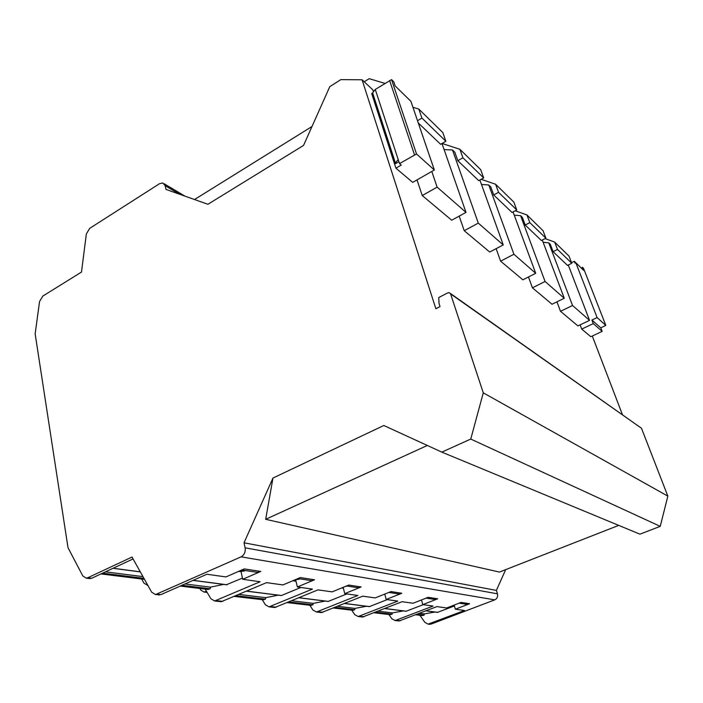 <?xml version="1.0" encoding="UTF-8"?>
<svg xmlns="http://www.w3.org/2000/svg" width="703" height="703" viewBox="0 0 703 703"><rect width="100%" height="100%" fill="white"/><g stroke="black" fill="none" stroke-linecap="round" stroke-linejoin="round"><path stroke-width="1.05" d="M470.755 439.067L660.231 526.354L639.923 534.166L441.827 452.117L383.82 425.5L272.975 478.031L244.02 542.804L245.127 547.822C245.672 551.96 244.336 554.957 241.103 556.838L155.512 594.571L151.655 592.172L132.023 557.04L87.734 577.769L86.179 578.147L82.778 575.906L68.006 547.699L35.15 333.863L39.544 301.543L42.848 296.051L81.495 272.07L86.346 233.941L89.72 228.343L159.555 183.685L162.868 183L165.161 185.662L165.996 189.406L207.921 204.283L303.538 145.433L329.812 86.61L340.823 79.632L362.08 79.773L435.869 308.722L440.043 306.587L439.032 303.476L438.742 297.545L447.785 292.879L449.279 292.659L450.57 293.872L483.277 392.845L470.755 439.067L441.827 452.117M660.231 526.354L667.85 496.116L483.277 392.845M667.85 496.116L641.479 428.25L450.351 293.415M580.116 324.865L581.724 329.101L590.81 336.711L602.172 331.368L600.819 327.87L605.81 325.384L583.56 268.388L582.435 267.281L583.639 270.374L575.81 262.702L597.102 317.571L591.908 320.05L600.819 327.87M622.41 414.621L592.295 336.016M373.284 91.249L372.827 89.861L362.08 79.773M372.634 92.963L371.694 93.543L395.921 168.184L412.687 182.367L434.34 170.003L410.904 101.329L395.148 85.915L393.768 81.812L391.553 79.624L416.528 153.966L434.34 170.003M417.037 179.889L422.239 195.539L451.695 220.206L466.01 212.385L441.985 143.526M459.182 216.111L464.226 230.698L489.71 252.034L503.251 244.934L479.894 180.03M496.142 248.66L500.598 261.164L522.865 279.812L535.712 273.3L513.049 211.937M528.463 276.973L532.426 287.817L552.04 304.241L564.263 298.248L542.294 240.057M556.952 301.833L560.502 311.324L577.919 325.92L589.562 320.366L568.288 265.04M575.81 262.702L574.992 263.115L574.281 261.279L571.548 262.658M581.724 329.101L593.279 323.608L591.908 320.05M384.989 83.402L369.189 78.683L364.233 81.794M194.52 199.529L311.991 126.514M429.041 624.22L431.15 624.079L494.745 599.861C497.144 598.64 498.049 596.627 497.452 593.824L245.127 547.822M505.677 569.641L496.388 590.397L497.452 593.824M429.911 624.317L428.118 624.123L464.507 610.485L455.342 609.202L469.613 603.728L461.089 602.409L446.642 607.972L436.871 606.601L399.111 620.977L395.121 620.547L391.835 618.763L388.891 614.501M395.121 620.547L433.066 606.065L422.811 604.624L437.714 598.807L428.145 597.322L413.048 603.253L402.054 601.706L362.625 617.023L358.152 616.54L354.751 614.659L351.728 610.151M358.152 616.54L397.784 601.1L386.211 599.474L401.817 593.253L390.991 591.583L375.182 597.919L362.739 596.17L321.508 612.568L316.438 612.014L312.923 610.028L309.821 605.248M316.438 612.014L357.889 595.485L344.751 593.64L361.096 586.961L348.758 585.054L332.185 591.873L317.976 589.879L274.803 607.497L269.021 606.874L265.382 604.765L262.219 599.677M269.021 606.874L312.431 589.096L297.369 586.979L314.531 579.764L300.33 577.567L282.931 584.94L266.56 582.638L221.296 601.698L214.635 600.977L210.882 598.736L205.197 589.123M214.635 600.977L260.145 581.741L242.711 579.29L260.751 571.451L244.249 568.903L225.953 576.926L206.867 574.246L160.969 594.606L155.512 594.571M496.388 590.397L244.02 542.804M618.728 525.387L499.464 572.066L265.672 519.306L427.327 445.465M272.975 478.031L265.672 519.306M158.28 594.87L159.379 594.984M133.078 558.929L91.715 578.244L89.237 578.507M398.206 620.881L399.111 620.977M437.521 612.366L454.393 605.977M454.138 605.09L455.342 609.202M422.371 615.6L424.102 615.099L424.322 613.912L434.981 612.032M417.125 614.246L424.102 615.099M424.322 613.912L419.533 613.315M428.118 624.123L424.946 622.436L419.884 615.292M390.341 614.677L392.133 614.15L392.379 612.893L403.417 610.916M423.224 604.677L406.123 611.25M361.694 616.918L362.625 617.023M426.115 598.121L435.166 599.501L436.282 598.578M421.484 599.931L422.811 604.624M392.379 612.893L378.091 611.171M375.525 612.19L392.133 614.15M147.832 585.335L144.045 583.262L141.672 579M220.241 601.583L221.296 601.698M206.48 591.302L204.037 592.058L200.777 590.072L199.837 588.473M273.792 607.392L274.803 607.497M320.533 612.462L321.508 612.568M384.19 594.307L384.849 594.404L386.211 599.474M387.204 599.615L369.339 606.627M388.864 592.436L399.119 594L400.297 593.016M352.88 610.292L354.751 609.729L355.015 608.394L337.66 606.311M334.98 607.392L354.751 609.729M355.015 608.394L366.527 606.267M310.84 605.318L312.949 604.791L313.239 603.367L291.701 600.775M288.898 601.944L312.949 604.791M313.239 603.367L325.234 601.074M328.16 601.443L346.843 593.938M341.632 587.989L343.38 588.244L344.751 593.64M343.152 587.356L343.38 588.244M346.526 585.968L358.258 587.761L359.488 586.715M345.024 586.592L347.097 586.056M263.238 599.738L265.435 599.167L265.752 597.655L278.265 595.169M281.314 595.555L300.884 587.471M236.05 595.696L265.435 599.167M265.752 597.655L238.994 594.439M292.843 580.74L295.998 581.214L295.699 579.913L295.032 579.817M297.079 579.334L295.699 579.913M297.993 578.56L311.517 580.625L312.817 579.5M295.998 581.214L297.369 586.979M296.411 579.228L298.116 579.492L299.882 578.85M242.517 571.073L241.067 571.706L238.669 571.346M241.067 571.706L242.711 579.29M207.851 589.395L210.153 588.771L210.505 587.146L223.616 584.395M226.507 584.694L242.456 578.086M181.954 585.3L210.153 588.771M210.505 587.146L184.986 583.956M241.806 569.975L257.553 572.391L258.932 571.17M240.127 570.713L243.563 571.231L245.417 570.537M102.612 573.156L143.93 578.349M142.964 576.627L105.432 571.838M459.147 603.156L467.179 604.387L468.242 603.517M395.93 86.68L409.12 99.589M417.52 120.714L421.932 118.078L418.839 109.097L412.925 107.269M421.932 118.078L445.869 141.277L440.64 144.308L418.285 122.963M445.869 141.277L442.811 132.559L418.839 109.097M444.103 149.59L452.504 149.985L454.815 152.208L457.811 160.697L462.917 157.788L459.885 149.282L442.082 143.474M431.8 171.453L437.134 187.147L422.239 195.539M437.134 187.147L466.01 212.385M462.917 157.788L483.69 177.921L478.734 180.671L457.811 160.697M483.69 177.921L480.694 169.651L459.885 149.282M481.493 184.494L488.761 184.968L490.782 186.91L493.708 194.968L498.55 192.323L495.597 184.239L481.16 179.327M452.504 149.985L478.286 223.115L464.226 230.698M478.286 223.115L503.251 244.934M498.55 192.323L516.749 209.951L512.048 212.473L493.708 194.968M516.749 209.951L513.831 202.095L495.597 184.239M514.236 215.153L520.589 215.672L522.364 217.385L525.22 225.057L529.825 222.623L526.942 214.933L515.194 210.786M488.761 184.968L513.919 254.258L500.598 261.164M513.919 254.258L535.712 273.3M529.825 222.623L545.897 238.194L541.415 240.514L525.22 225.057M545.897 238.194L543.059 230.716L526.942 214.933M543.147 242.307L548.744 242.834L550.326 244.363L553.103 251.674L557.488 249.424L554.685 242.096L545.097 238.607M557.488 249.424L571.785 263.282L567.514 265.426L553.103 251.674M571.785 263.282L569.026 256.138L554.685 242.096M548.744 242.834L572.532 305.48L589.562 320.366M572.532 305.48L560.502 311.324M520.589 215.672L545.071 281.481L532.426 287.817M545.071 281.481L564.263 298.248M395.921 168.184L401.246 165.082L399.524 163.597L416.528 153.966M398.9 161.69L395.385 163.737L372.862 93.64M391.553 79.624L375.27 89.43L372.608 92.866L372.643 93.78M395.385 163.737L395.376 162.885L398.206 159.59L399.524 163.597M597.102 317.571L605.81 325.384M582.435 267.281L581.557 268.326M574.281 261.279L575.757 262.729M593.279 323.608L602.172 331.368M641.479 428.25L450.57 293.872M179.608 194.239L165.161 185.662M494.745 599.861L241.103 556.838M429.366 623.886L431.15 624.079M396.413 620.292L400.394 620.723M359.497 616.259L363.969 616.751M317.844 611.715L322.905 612.269M270.488 606.557L276.261 607.181M216.164 600.634L222.816 601.355M157.112 594.193L160.969 594.606M87.734 577.769L91.715 578.244M426.009 610.802L437.828 612.348M415.816 614.756L422.644 615.582M384.822 608.508L406.439 611.232M374.137 612.735L390.613 614.659M344.707 603.464L369.664 606.601M333.538 607.972L353.17 610.274M287.386 602.568L311.288 605.371M299.074 597.717L328.494 601.425M206.84 591.9L205.478 591.741M234.468 596.372L263.704 599.8M246.727 591.126L281.666 595.529M180.302 586.03L208.343 589.448M193.149 580.335L227.069 584.773M101.056 573.876L144.458 579.29M113.13 568.244L140.292 571.847M414.515 154.862L389.62 80.52M375.27 89.43L398.206 159.59M184.889 196.111L164.221 183.799M86.179 578.147L90.169 578.613M425.895 610.845L437.653 612.383M422.494 615.608L415.728 614.782M384.708 608.561L406.255 611.267M390.464 614.686L374.049 612.77M353.011 610.301L333.442 608.016M344.584 603.508L369.47 606.645M311.121 605.397L287.29 602.612M298.951 597.77L328.301 601.46M204.037 592.058L207.148 592.427M263.528 599.826L234.363 596.416M246.595 591.188L281.455 595.573M147.384 585.371L147.885 585.432M208.158 589.483L180.196 586.082M193.009 580.397L226.858 584.817M144.335 579.334L100.951 573.929M112.998 568.305L140.345 571.926M372.608 92.866L395.376 162.885M582.453 267.404L583.595 270.321"/></g></svg>
